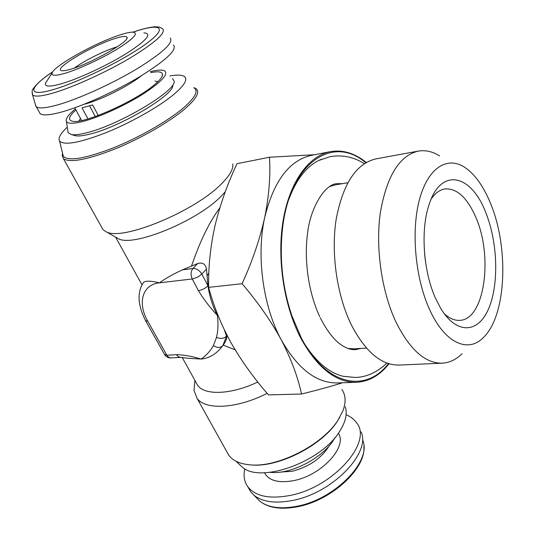 <?xml version="1.0" encoding="UTF-8"?>
<svg xmlns="http://www.w3.org/2000/svg" width="535" height="535" viewBox="0 0 535 535"><rect width="100%" height="100%" fill="white"/><g stroke="black" fill="none" stroke-linecap="round" stroke-linejoin="round"><path stroke-width="0.8" d="M366.261 162.433C354.685 153.13 342.714 149.539 330.342 151.659C308.936 155.725 289.83 181.472 283.229 219.938C276.655 258.365 283.844 305.92 301.011 338.581C317.442 367.986 335.92 382.558 356.444 382.291C368.976 381.589 379.843 375.409 389.045 363.76M330.342 151.659L311.47 155.331C289.274 160.293 273.679 181.024 264.691 217.531C256.145 256.038 263.019 306.415 281.283 339.879C297.801 368.856 316.452 383.207 337.231 382.933L356.444 382.291M365.719 162.747C332.944 134.185 288.846 162.607 282.259 230.973C279.477 259.903 282.674 288.151 291.849 315.724L301.379 338.06C326.076 386.096 366.06 393.299 388.45 363.579M288.82 199.381C296.129 179.847 306.073 166.893 318.639 160.52L321.588 159.196M386.905 363.044C377.128 372.367 366.549 377.175 355.173 377.469L343.055 376.265C329.379 372.862 316.8 362.462 305.304 345.055M444.204 313.63C449.427 318.452 454.63 320.692 459.812 320.351C484.442 319.723 493.21 257.355 476.15 218.106C467.57 197.93 457.171 188.2 444.939 188.929C439.81 189.751 435.236 193.102 431.223 198.966M435.604 298.45C423.339 271.653 420.436 230.271 428.916 205.159C440.847 166.492 471.489 174.343 485.854 212.803C497.764 242.462 499.128 284.279 488.636 308.688C478.317 333.325 456.616 335.05 440.572 308.113L435.604 298.45M429.384 309.049C444.552 343.316 468.279 353.561 483.633 337.291C506.277 315.469 509.086 248.494 490.869 204.256C483.747 186.474 474.913 174.089 464.373 167.094C447.053 156.013 428.02 167.856 419.527 199.348C410.98 230.699 415.167 277.745 429.384 309.049M439.65 155.912C432.547 151.492 425.412 149.894 418.243 151.117C399.357 155.631 386.725 176.169 380.332 212.729C375.336 247.886 381.649 291.702 395.974 322.07C409.85 349.763 425.271 363.459 442.244 363.171C449.5 362.763 456.101 359.614 462.039 353.715M418.243 151.117L375.797 158.915C356.223 163.536 343.015 183.632 336.181 219.216C330.777 253.403 336.976 295.868 351.555 325.293C365.686 352.124 381.542 365.378 399.13 365.064L442.244 363.171M120.288 34.835C96.414 42.245 54.109 65.731 52.116 72.987C51.193 75.983 55.68 76.023 65.584 73.108C79.728 68.821 102.907 57.954 118.436 48.317C134.459 37.985 139.093 32.595 132.359 32.14C129.624 32.22 125.598 33.123 120.288 34.835M47.294 80.357L45.549 83.039C44.285 86.891 49.748 87.078 61.933 83.6C79.374 78.464 108.23 64.942 127.337 52.952C146.951 40.118 152.462 33.431 143.875 32.882M71.469 68.988C92.241 62.956 130.787 40.693 126.956 37.203C126.039 35.845 122.06 36.286 115.012 38.52C92.715 45.321 53.092 68.774 61.411 70.587C63.043 71.068 66.394 70.533 71.469 68.988M117.332 46.772L116.008 47.174C103.89 50.899 83.888 60.91 74.311 68.065M87.981 118.917L82.029 107.836L92.642 104.947L98.239 115.473M39.182 111.975L40.118 113.654C42.713 115.7 49.675 115.219 60.997 112.203C81.815 106.559 115.399 91.425 140.304 76.385C166.171 60.214 177.245 49.768 173.527 45.04M35.377 104.539L36.28 106.766C38.834 108.725 45.769 108.15 57.084 105.054C77.896 99.263 111.574 84.049 136.606 69.055C162.613 52.952 173.795 42.633 170.157 38.092M346.091 414.725C350.646 416.591 354.143 419.273 356.584 422.777C373.042 441.923 333.285 487.552 289.629 495.524C269.413 499.202 255.503 496.313 247.892 486.857C244.274 481.814 243.238 475.782 244.783 468.767M361.138 431.932C371.096 452.911 332.355 493.23 292.317 500.513C275.278 503.723 262.511 501.984 254.018 495.283L250.574 491.672L248.173 487.365M270.195 472.351L272.061 472.479C293.26 473.963 325.494 456.054 334.843 437.784M150.756 72.64C158.474 71.108 162.413 71.757 162.587 74.586C162.48 77.14 159.249 80.952 152.896 86.015C132.787 102.513 82.978 124.234 72.486 121.258C67.637 120.134 68.781 116.362 75.903 109.942M150.261 71.657C157.29 69.938 162.038 69.657 164.506 70.807C168.833 74.138 161.53 81.975 142.598 94.327C124.374 105.776 99.002 117.292 82.999 121.425C73.469 123.826 67.952 123.873 66.44 121.565C65.25 119.031 68.233 114.831 75.381 108.966M172.524 78.518L174.169 81.2C176.47 90.85 117.827 125.678 85.854 132.974C79.407 134.566 74.619 135.101 71.489 134.586L68.112 132.754L67.818 130.794M73.756 135.248L75.549 135.77C78.545 136.271 83.099 135.77 89.211 134.265C119.499 127.41 174.845 94.494 172.765 85.179M250.928 464.915L251.637 464.968C278.882 467.603 322.779 444.98 337.659 420.784L339.658 417.487M226.519 451.199L228.846 455.372C233.093 460.916 240.349 464.086 250.601 464.888C278.3 467.577 323.026 444.525 338.147 419.921L342.942 410.746C346.105 402.186 345.757 395.097 341.892 389.487M239.399 464.433L242.208 467.075C260.358 483.914 321.856 461.685 339.799 431.13C345.663 421.787 347.483 413.642 345.262 406.7M62.595 153.371L62.174 155.371L62.689 153.759L63.29 156.213C68.233 161.45 84.597 158.801 112.39 148.269C138.552 137.863 167.829 121.157 183.291 108.03C195.094 97.744 198.692 91.024 194.091 87.86M62.174 155.371L63.411 158.621C69.777 163.075 86.864 159.898 114.657 149.105C140.812 138.485 169.488 121.967 184.796 108.933C196.004 99.182 199.903 92.542 196.499 89.017L193.844 87.579M67.283 127.196C60.455 133.536 57.88 138.15 59.559 141.039C64.167 145.62 79.615 142.852 105.903 132.72C130.66 122.756 158.46 107.06 173.32 94.842C184.675 85.279 188.26 79.093 184.073 76.291C181.519 74.826 176.784 74.719 169.876 75.97M116.202 237.473L118.509 238.784C133.623 247.284 198.238 220.621 221.477 195.87L225.302 191.711M101.556 227.054L103.034 229.702L106.378 231.896C122.675 241.178 195.556 210.991 221.637 183.639C229.869 175.36 233.581 168.799 232.758 163.951M189.771 358.37L201.02 359.059C206.149 355.635 210.268 351.141 213.385 345.59L216.514 337.411C218.093 330.724 218.374 323.374 217.357 315.349C212.729 306.481 209.6 296.617 207.954 285.757L206.47 269.092C205.5 263.949 202.544 262.103 197.609 263.554L191.497 266.136C199.936 241.359 209.372 221.931 219.811 207.868M208.837 273.184L206.985 275.833M267.166 393.352C237.112 408.753 205.48 410.378 197.061 398.348L194.031 390.403L194.593 383.923M227.796 336.736L226.606 336.448L224.312 329.767M257.796 382.017C231.488 394.629 204.958 395.659 197.689 385.434L195.797 382.017M235.166 349.837L223.195 345.129L222.801 345.657C216.682 353.802 209.426 358.269 201.02 359.059C192.279 356.323 184.073 354.859 176.41 354.665L178.242 356.745L180.502 357.4L170.284 357.922L168.385 357.086L166.846 355.233L176.41 354.665M143.219 282.875L143.607 282.286C145.814 280.674 151.104 280.855 159.477 282.828C165.181 278.641 172.865 274.294 182.522 269.8L191.497 266.136M226.606 336.448C227.021 338.521 225.884 341.417 223.195 345.129M217.357 315.349C210.021 307.605 203.715 299.373 198.425 290.652C202.076 290.024 205.253 288.392 207.954 285.757L201.842 274.074L206.47 269.092M213.385 345.59C217.096 348.038 220.233 348.058 222.801 345.657L226.532 336.154C223.911 338.628 220.574 339.05 216.514 337.411M89.612 105.93L95.283 116.55M424.656 254.392L425.419 261.073M314.526 154.735L269.486 157.23C270.623 175.821 269.031 195.924 264.691 217.531C259.829 239.305 252.293 261.361 242.081 283.704C257.944 302.322 271.011 321.047 281.283 339.879C291.134 358.938 297.881 376.988 301.513 394.021C317.362 390.129 331.051 386.377 342.567 382.752M269.486 157.23L237.005 163.697C227.509 183.813 220.213 204.337 215.117 225.248C210.442 246.073 208.282 266.778 208.63 287.362L242.081 283.704M301.513 394.021L268.483 394.89C254.178 378.626 241.773 361.379 231.274 343.162C221.323 325.126 213.773 306.522 208.63 287.362M347.944 348.459L353.936 348.807L366.488 348.098M347.77 182.743L335.378 184.856L329.62 186.534M32.087 93.137L32.575 94.855C34.601 96.969 41.382 96.38 52.925 93.097C73.302 87.198 106.512 72.078 130.901 57.526C156.213 41.924 166.699 32.267 162.346 28.562L159.45 27.091L155.043 26.777C150.188 27.171 143.935 28.582 136.291 31.01L132.887 32.14M52.738 71.85C28.362 87.921 26.416 97.631 53.647 89.472C79.34 82.056 125.103 59.392 146.409 43.609C168.104 27.706 161.195 22.945 135.93 31.19L133.041 32.147M84.035 104.298L85.393 103.937C101.336 99.751 129.63 85.473 141.421 75.709M329.058 445.963C321.435 458.321 309.19 466.754 292.331 471.248L280.2 472.111M338.341 433.283C347.817 446.598 321.609 475.368 293.735 480.611C278.568 483.359 268.824 480.738 264.504 472.753M362.656 440.111C372.26 460.582 335.157 499.416 296.704 506.311C280.333 509.353 268.022 507.621 259.776 501.108L256.88 498.179M154.989 81.099L157.992 81.601M79.073 121.004L80.437 118.322M182.522 269.8L192.941 268.496L197.609 263.554M198.425 290.652L192.259 278.989C190.5 274.93 190.727 271.432 192.941 268.496C196.546 268.456 199.508 270.309 201.842 274.074L198.151 276.869L192.914 278.889L159.477 282.828C142.156 284.526 137.261 303.191 147.887 321.421L166.846 355.233L164.399 354.244M147.887 321.421L145.487 320.552M364.328 163.61C353.521 156.929 342.139 154.602 330.182 156.641L318.639 160.52M319.756 316.693C308.942 293.855 303.954 261.401 307.398 234.631C309.752 209.205 324.397 184.314 336.702 183.686L342.36 183.665M320.325 317.877C327.246 331.392 334.462 340.568 341.979 345.389C346.914 348.526 351.415 349.95 355.487 349.656L361.005 348.405M35.919 106.418L32.575 94.855L32.14 91.445C31.425 91.05 34.895 83.4 52.825 71.723M52.116 72.987L45.549 83.039M126.895 38.313L126.956 37.203M81.628 120.529L74.753 107.809M40.118 113.654L36.28 106.766M363.86 446.785C365.973 468.606 331.533 500.466 297.487 506.752C280.922 509.862 268.349 507.976 259.776 501.108L254.018 495.283M66.44 121.565L68.112 132.754M75.549 135.77L71.489 134.586M251.637 464.968L250.601 464.888M242.208 467.075L235.968 461.203M197.061 398.348L228.846 455.372M103.034 229.702L63.411 158.621M115.573 237.119L142.036 284.921M182.161 357.38L197.689 385.434M194.9 380.398L194.031 390.403M143.607 282.286C136.933 292.103 137.622 304.97 145.667 320.88L164.599 354.598C166.091 356.885 168.204 358.002 170.946 357.948M190.366 358.49L180.502 357.4M118.509 238.784L106.378 231.896M59.559 141.039L63.29 156.213M161.697 77.154L162.587 74.586M247.892 486.857L250.574 491.672"/></g></svg>
